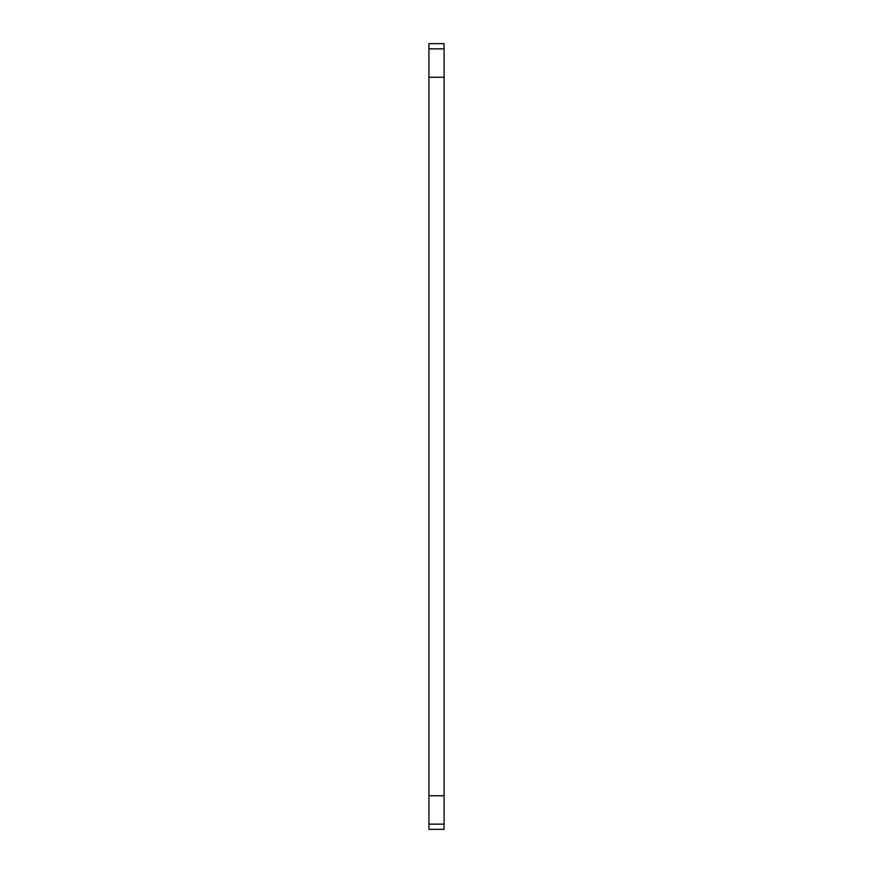 <?xml version="1.0" encoding="UTF-8"?>
<svg xmlns="http://www.w3.org/2000/svg" width="873" height="873" viewBox="0 0 873 873"><rect width="100%" height="100%" fill="white"/><g stroke="black" fill="none" stroke-linecap="round" stroke-linejoin="round"><path stroke-width="1.31" d="M428.927 48.855L444.073 48.855L444.073 43.65L428.927 43.65L428.927 77.261L444.073 77.261L444.073 795.74L428.927 795.74L428.927 829.35L444.073 829.35L444.073 824.145L428.927 824.145M428.927 77.261L428.927 795.74M444.073 48.855L444.073 77.261M444.073 795.74L444.073 824.145"/></g></svg>
